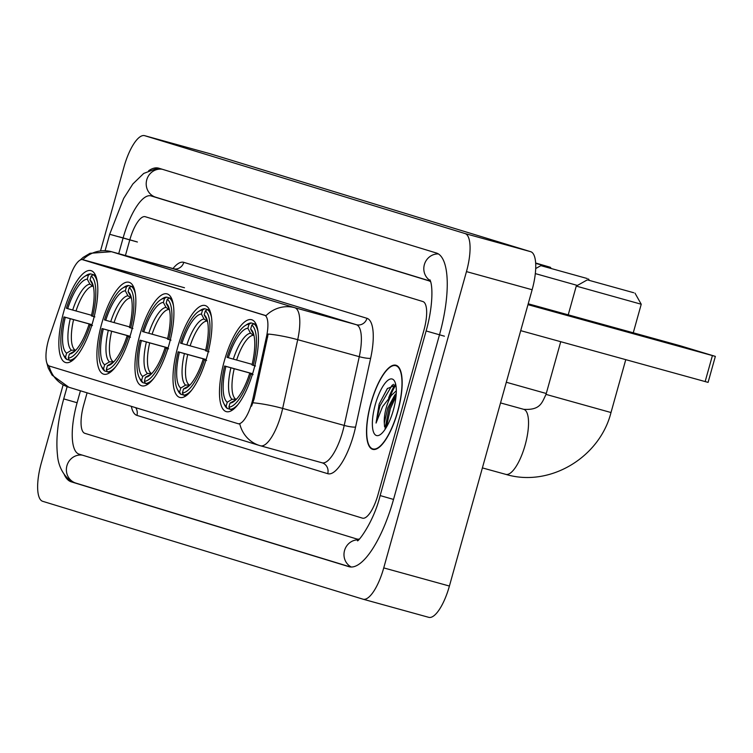<?xml version="1.0" encoding="UTF-8"?>
<svg xmlns="http://www.w3.org/2000/svg" width="753" height="753" viewBox="0 0 753 753"><rect width="100%" height="100%" fill="white"/><g stroke="black" fill="none" stroke-linecap="round" stroke-linejoin="round"><path stroke-width="1.13" d="M93.024 321.089A47.674 15.361 -74.6 0 0 91.019 270.647A47.674 15.361 -74.6 0 0 63.628 312.109A47.674 15.361 -74.6 0 0 65.633 362.551A47.674 15.361 -74.6 0 0 93.024 321.089M207.169 355.962A47.674 15.361 -74.6 0 0 205.164 305.52A47.674 15.361 -74.6 0 0 177.774 346.982A47.674 15.361 -74.6 0 0 179.788 397.433A47.674 15.361 -74.6 0 0 207.169 355.962M169.124 344.337A47.674 15.361 -74.6 0 0 167.119 293.896A47.674 15.361 -74.6 0 0 139.729 335.358A47.674 15.361 -74.6 0 0 141.733 385.8A47.674 15.361 -74.6 0 0 169.124 344.337M131.078 332.713A47.674 15.361 -74.6 0 0 129.064 282.271A47.674 15.361 -74.6 0 0 101.683 323.734A47.674 15.361 -74.6 0 0 103.688 374.175A47.674 15.361 -74.6 0 0 131.078 332.713M253.657 370.165A47.674 15.361 -74.6 0 0 251.643 319.724A47.674 15.361 -74.6 0 0 224.253 361.186A47.674 15.361 -74.6 0 0 226.267 411.627A47.674 15.361 -74.6 0 0 253.657 370.165M251.954 402.554A24.284 7.831 -74.6 0 0 252.97 398.459L266.487 336.77A24.284 7.831 -74.6 0 0 264.51 315.187L82.774 259.663A24.284 7.831 -74.6 0 0 82.708 259.634A24.284 7.831 -74.6 0 0 70.001 276.737L49.642 336.337A24.284 7.831 -74.6 0 0 49.35 366.043L237.939 423.657A24.284 7.831 -74.6 0 0 238.004 423.675A24.284 7.831 -74.6 0 0 251.954 402.554M397.791 411.411A43.627 14.062 -74.6 0 0 395.956 365.243A43.627 14.062 -74.6 0 0 370.89 403.194A43.627 14.062 -74.6 0 0 372.726 449.353A43.627 14.062 -74.6 0 0 397.791 411.411M82.839 259.681A31.485 29.8 -73 0 1 111.613 251.737L294.781 307.704A35.984 11.596 105.4 0 1 297.708 339.678L282.657 408.418A35.984 11.596 105.4 0 1 281.142 414.489A35.984 11.596 105.4 0 1 260.472 445.785A35.984 11.596 105.4 0 1 260.378 445.757A31.485 29.8 -73 0 1 259.644 445.541A31.485 29.8 -73 0 1 239.783 423.92L238.739 423.883M260.576 445.814L321.936 462.756A35.984 11.596 -74.6 0 0 322.039 462.784A35.984 11.596 -74.6 0 0 342.709 431.488A35.984 11.596 -74.6 0 0 344.215 425.426L359.275 356.677L297.708 339.678A31.485 4.923 -167.6 0 0 268.153 334.05L254.166 398.789L251.568 406.178M82.764 259.757L265.941 315.723A31.485 29.8 107 0 1 294.781 307.704L356.348 324.703L173.171 268.736A35.984 11.596 -74.6 0 0 173.077 268.708A35.984 11.596 -74.6 0 0 172.974 268.689M83.752 404.785A26.986 8.697 -74.6 0 0 84.816 433.314L362.419 518.139A26.986 8.697 -74.6 0 0 362.494 518.158A26.986 8.697 -74.6 0 0 377.997 494.693L423.958 330.078A26.986 8.697 -74.6 0 0 422.894 301.548L145.291 216.723A26.986 8.697 -74.6 0 0 145.216 216.704A26.986 8.697 -74.6 0 0 129.714 240.179L125.422 255.549L129.714 240.179A26.986 8.697 -74.6 0 1 145.216 216.704A26.986 8.697 -74.6 0 1 145.291 216.723L422.894 301.548A26.986 8.697 -74.6 0 1 423.958 330.078L377.997 494.693A26.986 8.697 -74.6 0 1 362.494 518.158A26.986 8.697 -74.6 0 1 362.419 518.139L84.816 433.314A26.986 8.697 -74.6 0 1 83.752 404.785L87.094 392.821L83.752 404.785M395.833 384.999A35.984 11.596 -74.6 0 0 390.129 396.445A35.984 11.596 -74.6 0 1 395.833 384.999L387.306 388.623L379.154 404.05L376.058 423.054L382.58 406.601L391.259 395.523A20.331 6.551 -74.6 0 0 386.28 407.655A20.331 6.551 -74.6 0 0 384.312 423.101L387.72 408.051L394.732 395.137L396.257 393.471M371.022 403.231A43.175 13.912 -74.6 0 0 372.848 448.92A43.175 13.912 -74.6 0 0 397.65 411.364A43.175 13.912 -74.6 0 0 395.833 365.685A43.175 13.912 -74.6 0 0 371.022 403.231M391.259 395.523L396.332 390.769M393.377 410.065A29.329 9.45 -74.6 0 0 394.779 381.583A29.329 9.45 -74.6 0 0 375.295 404.54A29.329 9.45 -74.6 0 0 380.096 434.735A29.329 9.45 -74.6 0 0 393.377 410.065M384.312 423.101L384.557 426.725M376.058 423.054L379.945 405.848L391.946 385.461L393.574 384.303M386.402 427.224L390.365 408.728L396.04 396.285M379.154 404.05L387.56 388.322M385.065 428.419L389.066 408.361L396.257 393.546M663.327 341.57L595.839 322.839L663.327 341.57M527.966 304.664L715.35 356.385L680.232 345.768L528.211 303.788M715.35 356.385L708.093 382.383L520.709 330.652M633.734 292.738L587.34 279.852L633.734 292.738M633.264 332.798L641.236 304.24L576.261 286.093L587.34 279.852M228.319 357.722L227.039 357.336A42.817 13.799 -74.6 0 1 245.149 325.616A42.817 13.799 -74.6 0 1 249.017 324.242L247.897 328.252A38.676 12.462 -74.6 0 0 228.319 357.722L252.151 364.358M254.006 335.584L250.514 333.24L247.897 328.252M223.707 403.231L224.714 405.265A44.615 14.382 -74.6 0 0 227.274 408.455L226.116 406.262A42.817 13.799 -74.6 0 1 223.707 403.231A42.817 13.799 -74.6 0 1 224.62 365.996L252.613 373.733M229.994 409.208L227.274 408.455M249.017 324.242L251.144 322.952A44.615 14.382 -74.6 0 0 247.05 324.392L245.149 325.616M251.144 322.952L256.152 324.336M256.199 324.43L253.921 323.799L251.794 325.089A42.817 13.799 -74.6 0 1 253.29 365.356L255.493 365.977M258.072 331.979A44.615 14.382 -74.6 0 0 253.921 323.799M224.62 365.996L225.9 366.391A38.676 12.462 -74.6 0 0 227.237 402.253L226.116 406.262M253.29 365.356L252.01 364.96A38.676 12.462 -74.6 0 0 252.726 331.753A38.676 12.462 -74.6 0 0 250.674 329.099L251.794 325.089M227.237 402.253L232.065 399.325L236.489 399.165M252.584 373.808L225.9 366.391M250.674 329.099L253.846 334.906M253.074 374.646L250.871 374.015A42.817 13.799 -74.6 0 1 228.893 407.109L230.051 409.303A44.615 14.382 -74.6 0 0 238.07 404.408M230.051 409.303L232.498 409.98M228.893 407.109L230.013 403.1A38.676 12.462 -74.6 0 0 233.364 401.867A38.676 12.462 -74.6 0 0 249.591 373.629L250.871 374.015M235.99 399.683L230.013 403.1M249.591 373.629L252.415 374.363M587.255 278.535L540.861 265.649L587.255 278.535M181.84 343.528L180.56 343.133A42.817 13.799 -74.6 0 1 198.67 311.413A42.817 13.799 -74.6 0 1 202.538 310.038L201.418 314.048A38.676 12.462 -74.6 0 0 181.84 343.528L205.673 350.154M207.527 321.38L204.035 319.037L201.418 314.048M177.228 389.028L178.235 391.061A44.615 14.382 -74.6 0 0 180.795 394.261L179.638 392.059A42.817 13.799 -74.6 0 1 177.228 389.028A42.817 13.799 -74.6 0 1 178.141 351.792L206.134 359.529M183.516 395.005L180.795 394.261M202.538 310.038L204.665 308.749A44.615 14.382 -74.6 0 0 200.571 310.189L198.67 311.413M204.665 308.749L209.673 310.132M209.72 310.227L207.442 309.596L205.315 310.885A42.817 13.799 -74.6 0 1 206.811 351.152L209.014 351.773M211.593 317.775A44.615 14.382 -74.6 0 0 207.442 309.596M178.141 351.792L179.421 352.188A38.676 12.462 -74.6 0 0 180.758 388.049L179.638 392.059M206.811 351.152L205.531 350.757A38.676 12.462 -74.6 0 0 206.247 317.55A38.676 12.462 -74.6 0 0 204.195 314.895L205.315 310.885M180.758 388.049L185.586 385.122L190.01 384.962M206.106 359.605L179.421 352.188M204.195 314.895L207.367 320.703M206.595 360.442L204.392 359.821A42.817 13.799 -74.6 0 1 182.414 392.906L183.563 395.109A44.615 14.382 -74.6 0 0 191.591 390.205M183.563 395.109L186.019 395.786M182.414 392.906L183.534 388.896A38.676 12.462 -74.6 0 0 186.885 387.663A38.676 12.462 -74.6 0 0 203.112 359.426L204.392 359.821M189.511 385.48L183.534 388.896M203.112 359.426L205.936 360.16M577.41 285.443L535.317 273.603M535.684 263.399L550.462 267.324L535.665 263.004M143.795 331.894L142.505 331.508A42.817 13.799 -74.6 0 1 160.615 299.788A42.817 13.799 -74.6 0 1 164.493 298.414L163.373 302.424A38.676 12.462 -74.6 0 0 143.795 331.894L167.627 338.53M169.472 309.756L165.989 307.412L163.373 302.424M139.183 377.404L140.18 379.437A44.615 14.382 -74.6 0 0 142.741 382.628L141.592 380.434A42.817 13.799 -74.6 0 1 139.183 377.404A42.817 13.799 -74.6 0 1 140.086 340.168L168.079 347.905M145.47 383.381L142.741 382.628M164.493 298.414L166.62 297.124A44.615 14.382 -74.6 0 0 162.516 298.565L160.615 299.788M166.62 297.124L171.628 298.508M171.665 298.602L169.387 297.972L167.26 299.261A42.817 13.799 -74.6 0 1 168.766 339.528L170.959 340.149M173.548 306.151A44.615 14.382 -74.6 0 0 169.387 297.972M140.086 340.168L141.376 340.563A38.676 12.462 -74.6 0 0 142.712 376.425L141.592 380.434M168.766 339.528L167.477 339.132A38.676 12.462 -74.6 0 0 168.201 305.925A38.676 12.462 -74.6 0 0 166.14 303.271L167.26 299.261M142.712 376.425L147.541 373.497L151.955 373.337M168.06 347.98L141.376 340.563M166.14 303.271L169.312 309.078M168.54 348.818L166.347 348.187A42.817 13.799 -74.6 0 1 144.36 381.282L145.517 383.475A44.615 14.382 -74.6 0 0 153.537 378.58M145.517 383.475L147.974 384.152M144.36 381.282L145.48 377.272A38.676 12.462 -74.6 0 0 148.83 376.039A38.676 12.462 -74.6 0 0 165.058 347.801L166.347 348.187M151.457 373.855L145.48 377.272M165.058 347.801L167.881 348.535M105.74 320.27L104.46 319.884A42.817 13.799 -74.6 0 1 122.57 288.164A42.817 13.799 -74.6 0 1 126.438 286.789L125.318 290.799A38.676 12.462 -74.6 0 0 105.74 320.27L129.572 326.906M131.427 298.132L127.935 295.788L125.318 290.799M101.128 365.779L102.135 367.812A44.615 14.382 -74.6 0 0 104.695 371.003L103.538 368.81A42.817 13.799 -74.6 0 1 101.128 365.779A42.817 13.799 -74.6 0 1 102.041 328.543L130.034 336.271M107.415 371.756L104.695 371.003M126.438 286.789L128.565 285.5A44.615 14.382 -74.6 0 0 124.471 286.94L122.57 288.164M128.565 285.5L133.573 286.884M133.62 286.978L131.342 286.347L129.215 287.637A42.817 13.799 -74.6 0 1 130.711 327.903L132.914 328.524M135.493 294.527A44.615 14.382 -74.6 0 0 131.342 286.347M102.041 328.543L103.321 328.939A38.676 12.462 -74.6 0 0 104.658 364.8L103.538 368.81M130.711 327.903L129.431 327.508A38.676 12.462 -74.6 0 0 130.147 294.291A38.676 12.462 -74.6 0 0 128.095 291.646L129.215 287.637M104.658 364.8L109.486 361.873L113.91 361.713M130.005 336.356L103.321 328.939M128.095 291.646L131.267 297.454M130.495 337.193L128.292 336.563A42.817 13.799 -74.6 0 1 106.314 369.657L107.472 371.85A44.615 14.382 -74.6 0 0 115.491 366.956M107.472 371.85L109.919 372.528M106.314 369.657L107.434 365.647A38.676 12.462 -74.6 0 0 110.785 364.414A38.676 12.462 -74.6 0 0 127.012 336.177L128.292 336.563M113.411 362.231L107.434 365.647M127.012 336.177L129.836 336.911M67.695 308.645L66.405 308.25A42.817 13.799 -74.6 0 1 84.515 276.539A42.817 13.799 -74.6 0 1 88.393 275.165L87.273 279.175A38.676 12.462 -74.6 0 0 67.695 308.645L91.527 315.281M93.381 286.507L89.889 284.163L87.273 279.175M63.083 354.155L64.08 356.188A44.615 14.382 -74.6 0 0 66.65 359.379L65.492 357.186A42.817 13.799 -74.6 0 1 63.083 354.155A42.817 13.799 -74.6 0 1 63.986 316.919L91.979 324.647M69.37 360.132L66.65 359.379M88.393 275.165L90.52 273.876A44.615 14.382 -74.6 0 0 86.416 275.306L84.515 276.539M90.52 273.876L95.527 275.259M95.565 275.353L93.297 274.723L91.169 276.012A42.817 13.799 -74.6 0 1 92.666 316.279L94.869 316.9M97.448 282.902A44.615 14.382 -74.6 0 0 93.297 274.723M63.986 316.919L65.276 317.314A38.676 12.462 -74.6 0 0 66.612 353.176L65.492 357.186M92.666 316.279L91.386 315.884A38.676 12.462 -74.6 0 0 92.101 282.667A38.676 12.462 -74.6 0 0 90.049 280.022L91.169 276.012M66.612 353.176L71.441 350.239L75.855 350.089M91.96 324.731L65.276 317.314M90.049 280.022L93.221 285.82M92.45 325.56L90.247 324.938A42.817 13.799 -74.6 0 1 68.259 358.033L69.417 360.226A44.615 14.382 -74.6 0 0 77.446 355.331M69.417 360.226L71.874 360.903M68.259 358.033L69.38 354.023A38.676 12.462 -74.6 0 0 72.74 352.781A38.676 12.462 -74.6 0 0 88.967 324.552L90.247 324.938M75.366 350.606L69.38 354.023M88.967 324.552L91.791 325.287M430.744 281.914A48.578 15.653 -74.6 0 0 428.702 280.756L151.099 195.931A48.578 15.653 -74.6 0 0 150.967 195.893A48.578 15.653 -74.6 0 0 123.059 238.146L118.71 253.695M80.439 390.788L77.098 402.751A48.578 15.653 -74.6 0 0 79.009 454.115L356.611 538.932A48.578 15.653 -74.6 0 0 356.743 538.969A48.578 15.653 -74.6 0 0 359.228 539.054M63.13 384.868L41.246 463.255A35.984 11.596 -74.6 0 0 42.657 501.3L362.974 599.172A35.984 11.596 -74.6 0 0 363.068 599.2A35.984 11.596 -74.6 0 0 383.738 567.903L466.465 271.607A35.984 11.596 -74.6 0 0 465.053 233.562L144.736 135.7A35.984 11.596 -74.6 0 0 144.642 135.672A35.984 11.596 -74.6 0 0 123.972 166.959L100.601 250.645M363.172 599.228L428.636 617.3A35.984 11.596 -74.6 0 0 428.73 617.328A35.984 11.596 -74.6 0 0 449.409 586.041L532.136 289.745A35.984 11.596 -74.6 0 0 530.714 251.7L210.407 153.828A35.984 11.596 -74.6 0 0 210.303 153.8A35.984 11.596 -74.6 0 0 210.209 153.772M64.24 474.569A77.361 24.934 -74.6 0 0 71.271 481.835L348.874 566.651A77.361 24.934 -74.6 0 0 349.081 566.717A77.361 24.934 -74.6 0 0 393.527 499.437L439.488 334.821A77.361 24.934 -74.6 0 0 436.439 253.027L158.836 168.211A77.361 24.934 -74.6 0 0 158.629 168.154A77.361 24.934 -74.6 0 0 148.652 170.724M252.97 398.459L254.166 398.789M264.51 315.187L265.31 315.413M266.487 336.77L267.673 337.099M82.774 259.663L83.574 259.879M238.07 423.694L238.87 423.92M172.898 268.661A44.973 14.495 105.4 0 1 183.798 262.345L366.975 318.312A44.973 14.495 105.4 0 1 370.636 358.277L355.576 427.017A44.973 14.495 105.4 0 1 327.724 473.684L136.924 415.392A8.998 8.518 107 0 0 135.653 407.655M136.924 415.392A44.973 14.495 105.4 0 1 131.37 406.347M252.952 402.78A31.485 4.923 -167.6 0 1 282.657 408.418L344.215 425.426A8.998 1.402 12.4 0 0 355.576 427.017M49.049 365.93A31.485 29.8 107 0 0 68.843 387.249L259.644 445.541L322.152 462.822A8.998 8.518 107 0 0 322.068 462.794M111.388 251.681A35.984 11.596 105.4 0 1 111.51 251.709A35.984 11.596 105.4 0 1 111.613 251.737L173.171 268.736A8.998 8.518 107 0 0 183.798 262.345M370.636 358.277A8.998 1.402 12.4 0 1 359.275 356.677A35.984 11.596 -74.6 0 0 356.348 324.703A8.998 8.518 107 0 0 366.975 318.312M327.724 473.684A8.998 8.518 107 0 0 322.152 462.822M395.137 384.585A35.984 11.596 -74.6 0 0 388.661 397.866M705.147 381.592L712.404 355.604M500.538 402.921L523.73 409.331A33.734 10.871 105.4 0 1 523.815 409.359A33.734 10.871 105.4 0 1 525.152 445.023A33.734 10.871 105.4 0 1 505.771 474.362A33.734 10.871 105.4 0 1 505.677 474.334M523.73 409.331C540.4 410.31 541.878 402.808 546.019 394.393L611.003 412.531L625.762 359.67M253.064 335.32A33.283 10.73 -74.6 0 0 236.621 360.066M230.889 367.803A34.6 11.154 -74.6 0 0 232.065 399.325M250.514 333.24A34.6 11.154 -74.6 0 0 233.308 359.143M234.202 368.735A33.283 10.73 -74.6 0 0 235.322 398.845M234.842 400.172A34.6 11.154 -74.6 0 0 235.642 400.022M506.308 382.251L546.273 393.499M206.586 321.117A33.283 10.73 -74.6 0 0 190.142 345.862M184.41 353.599A34.6 11.154 -74.6 0 0 185.586 385.122M204.035 319.037A34.6 11.154 -74.6 0 0 186.829 344.94M187.723 354.531A33.283 10.73 -74.6 0 0 188.843 384.642M188.363 385.969A34.6 11.154 -74.6 0 0 189.163 385.818M168.531 309.492A33.283 10.73 -74.6 0 0 152.097 334.238M146.364 341.975A34.6 11.154 -74.6 0 0 147.541 373.497M165.989 307.412A34.6 11.154 -74.6 0 0 148.783 333.315M149.678 342.907A33.283 10.73 -74.6 0 0 150.798 373.017M150.308 374.345A34.6 11.154 -74.6 0 0 151.118 374.194M130.485 297.868A33.283 10.73 -74.6 0 0 114.042 322.613M108.31 330.351A34.6 11.154 -74.6 0 0 109.486 361.873M127.935 295.788A34.6 11.154 -74.6 0 0 110.729 321.691M111.623 331.282A33.283 10.73 -74.6 0 0 112.743 361.393M112.263 362.72A34.6 11.154 -74.6 0 0 113.063 362.57M92.431 286.244A33.283 10.73 -74.6 0 0 75.997 310.989M70.264 318.726A34.6 11.154 -74.6 0 0 71.441 350.239M89.889 284.163A34.6 11.154 -74.6 0 0 72.683 310.067M73.578 319.649A33.283 10.73 -74.6 0 0 74.698 349.769M74.208 351.086A34.6 11.154 -74.6 0 0 75.018 350.945M136.679 241.769L119.106 236.79M105.119 250.627L109.684 234.277L137.404 242.014M76.194 483.191A14.392 13.62 -73 0 1 75.865 483.097A14.392 13.62 -73 0 1 66.932 465.702A14.392 13.62 -73 0 1 82.397 455.141M350.314 566.953L75.865 483.097C70.01 482.522 58.687 471.962 57.501 455.264C55.76 439.055 57.83 420.259 63.723 398.883L77.098 402.742M162.224 169.246A14.392 13.62 107 0 0 146.76 179.807A14.392 13.62 107 0 0 155.683 197.201L430.518 281.17M438.415 253.93A14.392 13.62 107 0 0 424.363 264.623A14.392 13.62 107 0 0 430.358 280.7M444.411 336.186L426.113 330.962L380.152 495.568C373.319 523.664 356.404 544.052 357.515 540.428M393.527 499.427L380.152 495.568M351.256 567.009A14.392 13.62 -73 0 1 344.535 550.528A14.392 13.62 -73 0 1 358.362 539.826M210.407 153.828L144.736 135.7M530.714 251.7L465.053 233.562M532.136 289.745L466.465 271.607M449.409 586.041L383.738 567.903M76.025 483.153L71.271 481.835M155.852 197.248L151.099 195.931M430.547 281.264L428.702 280.756M82.708 259.634L184.485 287.75M238.004 423.675L238.814 423.901M46.526 361.929L48.305 368.179L52.079 375.135L68.843 387.249M80.044 260.152L83.235 257.338L90.031 253.3L111.51 251.709L174.687 269.009M374.787 449.456L372.848 448.92M397.772 366.212L395.833 365.685M482.391 467.905L505.771 474.362C549.549 487.624 599.68 457.579 611.003 412.531M546.019 394.393L560.731 341.711M568.233 314.839L576.261 286.093M634.995 293.152L641.236 304.24M540.861 265.649L535.712 268.548M588.507 278.949L589.279 280.304M550.462 267.324L551.017 268.313M63.723 398.883L67.13 386.666M429.982 279.862C433.436 286.959 432.307 309.615 426.113 330.962M161.716 169.096L155.815 168.851L143.71 173.435L132.867 183.958L123.671 198.397L109.684 234.277M210.303 153.8L144.642 135.672M428.73 617.328L363.068 599.2M155.786 197.23L150.967 195.893"/></g></svg>
